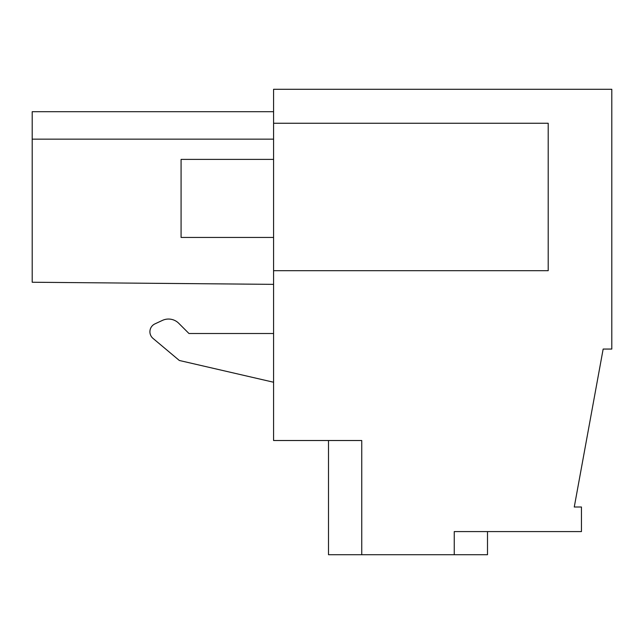 <?xml version="1.0" encoding="UTF-8"?>
<svg xmlns="http://www.w3.org/2000/svg" width="644" height="644" viewBox="0 0 644 644"><rect width="100%" height="100%" fill="white"/><g stroke="black" fill="none" stroke-linecap="round" stroke-linejoin="round"><path stroke-width="0.97" d="M454.253 554.709L361.751 554.709L361.751 440.52L273.579 440.52L273.579 89.291L611.8 89.291L611.8 349.056L603.154 349.056L574.263 507.013L581.452 507.013L581.452 531.582L454.253 531.582L454.253 554.709L487.5 554.709L487.5 531.582M328.504 440.52L328.504 554.709L361.751 554.709M273.579 333.503L188.966 333.503L178.742 323.28L188.966 333.503L273.579 333.503M162.417 320.398L154.922 323.892L162.417 320.398A14.458 14.458 0 0 1 178.742 323.28M273.579 111.694L32.2 111.694L32.2 282.249L273.579 284.358M273.579 123.262L548.205 123.262L548.205 270.689L273.579 270.689M273.579 382.238L179.33 360.479L153.014 338.398A8.67 8.67 0 0 1 154.922 323.892M32.2 139.16L273.579 139.16M273.579 237.443L181.077 237.443L181.077 159.39L273.579 159.39"/></g></svg>
